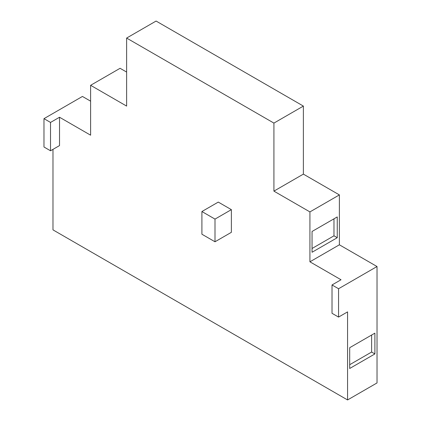 <?xml version="1.0" encoding="UTF-8"?>
<svg xmlns="http://www.w3.org/2000/svg" width="421" height="421" viewBox="0 0 421 421"><rect width="100%" height="100%" fill="white"/><g stroke="black" fill="none" stroke-linecap="round" stroke-linejoin="round"><path stroke-width="0.63" d="M214.999 219.099L214.999 241.775L201.906 234.218L201.906 211.537L214.999 219.099L231.366 209.647L231.366 232.329L214.999 241.775M231.366 209.647L218.273 202.091L201.906 211.537M50.525 150.786L59.524 145.587L59.524 117.238L50.525 122.437L43.979 118.659L43.979 147.003L50.525 150.786L50.525 122.437M52.978 149.366L52.978 229.871L347.567 399.95L347.567 311.887L338.563 317.081L332.016 313.303L332.016 284.959L341.021 279.76L309.924 261.809L309.924 211.916L273.918 191.129L273.918 123.095L126.626 38.058L126.626 106.092L90.62 85.305L90.62 135.194L59.524 117.238M374.895 353.935L349.693 368.486L349.693 347.699L374.895 333.148L374.895 353.935L371.622 352.045L371.622 335.037M349.693 364.707L371.622 352.045M312.05 248.485L333.979 235.823L337.253 237.712L312.05 252.263L312.05 231.476L337.253 216.926L337.253 237.712M333.979 235.823L333.979 218.815M126.626 38.058L156.086 21.05L303.378 106.087L303.378 174.12L339.384 194.907L339.384 244.801L309.924 261.809M126.626 72.075L120.08 68.297L90.62 85.305M90.62 101.177L82.437 96.451L43.979 118.659M347.567 399.95L377.021 382.942L377.021 266.53L339.384 244.801M309.924 211.916L339.384 194.907M273.918 191.129L303.378 174.12M273.918 123.095L303.378 106.087M332.016 284.959L338.563 288.738L377.021 266.53M338.563 288.738L338.563 317.081"/></g></svg>

